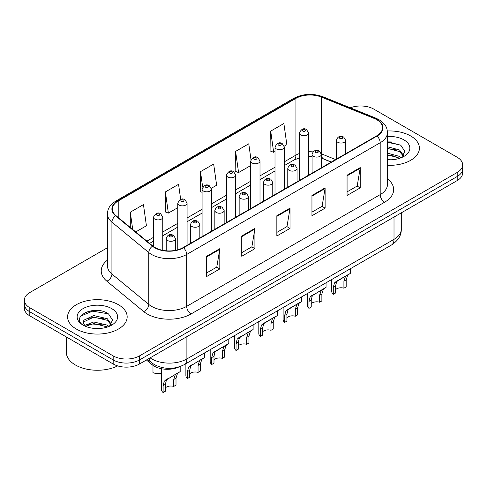 <?xml version="1.0" encoding="UTF-8"?>
<svg xmlns="http://www.w3.org/2000/svg" width="487" height="487" viewBox="0 0 487 487"><rect width="100%" height="100%" fill="white"/><g stroke="black" fill="none" stroke-linecap="round" stroke-linejoin="round"><path stroke-width="0.73" d="M331.209 162.11L321.944 158.366A24.825 14.33 0 0 0 321.39 158.147M179.082 366.9A18.616 10.751 180 0 1 152.127 364.708L146.417 360.003M410.687 135.983A29.786 17.197 0 0 0 387.354 130.997A29.786 17.197 0 0 1 410.687 135.983A29.786 17.197 0 0 1 419.41 148.145A29.786 17.197 0 0 0 410.687 135.983M118.438 304.71A29.786 17.197 0 0 0 85.98 300.984A29.786 17.197 0 0 0 67.59 316.873A29.786 17.197 0 0 0 76.313 329.029A29.786 17.197 0 0 0 108.778 332.761A29.786 17.197 0 0 0 127.168 316.873A29.786 17.197 0 0 0 118.438 304.71A29.786 17.197 0 0 0 85.98 300.984A29.786 17.197 0 0 0 67.59 316.873A29.786 17.197 0 0 0 76.313 329.029A29.786 17.197 0 0 0 108.778 332.761A29.786 17.197 0 0 0 127.168 316.873A29.786 17.197 0 0 0 118.438 304.71M376.676 119.644A19.857 11.463 180 0 1 382.496 127.752A19.857 11.463 180 0 1 376.676 135.861L183.167 247.579A19.857 11.463 180 0 1 152.857 246.051L115.991 215.656A19.857 11.463 180 0 1 112.4 209.075A19.857 11.463 180 0 1 118.213 200.973L295.944 98.362A19.857 11.463 180 0 1 321.377 97.077L374.028 118.359A19.857 11.463 180 0 1 376.676 119.644M377.029 119.443A20.357 11.749 0 0 0 374.308 118.122L321.657 96.84A20.357 11.749 0 0 0 295.591 98.155L117.866 200.766A20.357 11.749 0 0 0 115.583 215.82L152.449 246.215A20.357 11.749 0 0 0 183.514 247.786L377.029 136.062A20.357 11.749 0 0 0 377.029 119.443M107.432 247.731L29.804 292.547A18.616 10.751 0 0 0 24.35 300.15L24.35 308.259A18.616 10.751 0 0 0 29.804 315.856L113.173 363.99L113.173 359.942A18.616 10.751 0 0 0 139.501 359.942L457.196 176.519A18.616 10.751 0 0 0 462.65 168.922A18.616 10.751 0 0 1 457.196 176.519L139.501 359.942A18.616 10.751 0 0 1 113.173 359.942L29.804 311.802L113.173 359.942L113.173 355.887A18.616 10.751 0 0 0 139.501 355.887L457.196 172.465A18.616 10.751 0 0 0 462.65 164.868A18.616 10.751 0 0 0 457.196 157.264L373.827 109.131A18.616 10.751 0 0 0 350.287 107.81M24.35 304.205A18.616 10.751 0 0 0 29.804 311.802A18.616 10.751 0 0 1 24.35 304.205M206.64 256.272L206.64 276.537L219.807 268.94L219.807 248.668L206.64 256.272M206.64 272.945L216.782 267.089L219.753 249.344A4.967 2.867 -120 0 0 219.807 248.668M216.691 267.144L219.807 268.94M241.747 236.006L241.747 256.272L254.908 248.674L254.908 228.403L241.747 236.006M241.747 252.674L251.882 246.824L254.853 229.079A4.967 2.867 -120 0 0 254.908 228.403M251.797 246.872L254.908 248.674M347.061 175.204L347.061 195.47L360.222 187.872L360.222 167.601L347.061 175.204M347.061 191.872L357.196 186.022L360.167 168.277A4.967 2.867 -120 0 0 360.222 167.601M357.105 186.071L360.222 187.872M311.954 195.47L311.954 215.735L325.115 208.138L325.115 187.872L311.954 195.47M311.954 212.143L322.09 206.287L325.066 188.542A4.967 2.867 -120 0 0 325.115 187.872M322.004 206.342L325.115 208.138M276.847 215.735L276.847 236.006L290.015 228.403L290.015 208.138L276.847 215.735M276.847 232.409L286.989 226.552L289.96 208.807A4.967 2.867 -120 0 0 290.015 208.138M286.898 226.607L290.015 228.403M387.457 165.3A29.786 17.197 0 0 0 419.41 148.145A29.786 17.197 0 0 1 387.457 165.3M24.35 300.15A18.616 10.751 0 0 0 29.804 307.747L113.173 355.887M135.739 231.934L146.423 225.767L143.452 204.589L130.291 212.192L130.291 227.441M250.988 159.633L248.766 143.787L235.605 151.39L235.811 171.534M284.219 146.21L286.843 144.7L283.872 123.521L270.705 131.119L270.918 151.268M180.677 199.445L178.559 184.323L165.391 191.921L165.604 212.07M211.291 188.317L216.636 185.23L213.659 164.058L200.498 171.655L200.711 191.799M202.075 192.31L200.498 191.72M200.498 171.655L202.671 187.136M235.605 151.39L238.575 172.562L250.695 165.568M238.575 172.562L235.605 171.454M270.705 131.119L273.676 152.297L275.003 151.53M273.676 152.297L270.705 151.189M165.391 191.921L168.362 213.099L177.767 207.675M168.362 213.099L165.391 211.991M130.291 212.192L132.708 229.438M99.859 310.718A24.825 14.33 0 0 0 85.335 312.447M392.102 141.991A24.825 14.33 0 0 0 387.457 141.979M113.173 363.99A18.616 10.751 0 0 0 139.501 363.99L457.196 180.574A18.616 10.751 0 0 0 462.65 172.97L462.65 164.868M335.543 289.704A6.203 3.586 180 0 1 343.913 288.182L343.913 281.236L345.435 276.537L346.507 275.545L338.094 280.396L336.657 281.608L335.543 286.07L335.543 293.016L333.278 294.325A9.308 5.375 180 0 1 331.738 291.36L331.738 279.501M333.278 294.325L333.278 287.373L334.466 282.874L347.249 275.112M350.354 268.751L350.354 273.317L347.627 275.271L346.178 279.928L346.178 286.88L343.913 288.182M335.841 281.699L338.094 280.396L335.841 281.699M311.236 303.742A6.203 3.586 180 0 1 319.606 302.22L319.606 295.268L321.122 290.575L322.193 289.576L312.35 295.639L311.236 300.102L311.236 307.053L308.971 308.356A9.308 5.375 180 0 1 307.425 305.398L307.425 293.533M308.971 308.356L308.971 301.41L310.152 296.906L322.942 289.144M326.047 282.789L326.047 287.354L323.319 289.308L321.87 293.965L321.87 300.911L319.606 302.22M311.528 295.737L313.786 294.434L311.528 295.737M286.922 317.774A6.203 3.586 180 0 1 295.299 316.252L295.299 309.306L296.814 304.612L297.886 303.614L289.473 308.466L288.036 309.677L286.922 314.139L286.922 321.085L284.664 322.394A9.308 5.375 180 0 1 283.117 319.429L283.117 307.571M284.664 322.394L284.664 315.442L285.845 310.943L298.634 303.182M301.733 296.82L301.733 301.392L299.006 303.34L297.557 307.997L297.557 314.949L295.299 316.252M287.22 309.769L289.473 308.466L287.22 309.769M262.615 331.811A6.203 3.586 180 0 1 270.985 330.289L270.985 323.338L272.507 318.644L273.578 317.646L265.165 322.504L263.729 323.709L262.615 328.171L262.615 335.123L260.35 336.432A9.308 5.375 180 0 1 258.81 333.467L258.81 321.603M260.35 336.432L260.35 329.48L261.537 324.981L274.321 317.214M277.426 310.858L277.426 315.424L274.698 317.378L273.25 322.035L273.25 328.981L270.985 330.289M262.907 323.806L265.165 322.504L262.907 323.806M238.307 345.843A6.203 3.586 180 0 1 246.678 344.327L246.678 337.375L248.193 332.682L249.265 331.684L239.421 337.747L238.307 342.209L238.307 349.161L236.043 350.463A9.308 5.375 180 0 1 234.497 347.499L234.497 335.64M236.043 350.463L236.043 343.518L237.224 339.013L250.014 331.251M253.118 324.89L253.118 329.462L250.391 331.416L248.942 336.067L248.942 343.018L246.678 344.327M238.6 337.838L240.858 336.535L238.6 337.838M387.457 159.608L390.964 159.803M387.457 153.168L399.541 156.418L401.185 157.733M387.457 154.781L399.839 158.232M387.457 146.733L399.541 149.984L403.571 155.548M387.457 148.346L399.541 151.591L403.254 155.968M387.457 159.76A20.235 11.682 0 0 0 403.93 156.406A20.235 11.682 0 0 0 403.93 139.885A20.235 11.682 0 0 0 387.457 136.53M401.659 157.532L404.831 151.311L400.819 145.272L387.457 141.65M387.457 142.277L400.545 145.083M387.457 148.712L396.065 149.813M387.457 155.146L396.065 156.254M66.348 336.955L66.348 352.338A31.028 17.916 0 0 0 75.436 365.007A31.028 17.916 0 0 0 117.653 365.901M93.991 328.39L98.721 328.524M84.714 325.419L93.748 321.974L107.298 325.139L108.942 326.46M85.542 326.284L93.748 323.581L107.597 326.954M84.854 326.047L83.405 322.65A14.026 8.096 0 0 0 85.669 326.4M83.405 322.65L83.831 320.19L93.748 315.539L107.298 318.705L111.328 324.275M83.441 322.844L83.831 321.804L93.748 317.147L107.298 320.312L111.012 324.689M109.417 326.26L112.588 320.038L108.577 313.993C94.381 303.791 69.154 317.238 83.721 325.48L83.788 325.529M111.687 308.612A20.235 11.682 0 0 0 83.07 308.612A20.235 11.682 0 0 0 83.07 325.133A20.235 11.682 0 0 0 111.687 325.133A20.235 11.682 0 0 0 111.687 308.612M80.763 316.02L92.646 311.15L108.303 313.811M88.184 318.395L92.646 317.585L103.822 318.541M88.184 324.829L92.646 324.019L103.822 324.975M213.994 359.881A6.203 3.586 180 0 1 222.364 358.359L222.364 351.407L223.886 346.714L224.957 345.715L216.545 350.573L215.108 351.784L213.994 356.241L213.994 363.192L211.729 364.501A9.308 5.375 180 0 1 210.189 361.537L210.189 349.672M211.729 364.501L211.729 357.549L212.916 353.051L225.7 345.289M228.805 338.928L228.805 343.493L226.078 345.447L224.629 350.104L224.629 357.05L222.364 358.359M214.292 351.876L216.545 350.573L214.292 351.876M189.687 373.913A6.203 3.586 180 0 1 198.057 372.397L198.057 365.445L199.579 360.751L200.644 359.753L190.801 365.816L189.687 370.278L189.687 377.23L187.422 378.533A9.308 5.375 180 0 1 185.882 375.568L185.882 363.71M187.422 378.533L187.422 371.587L188.603 367.082L201.393 359.321M204.497 352.959L204.497 357.531L201.77 359.485L200.321 364.136L200.321 371.088L198.057 372.397M189.979 365.914L192.237 364.605L189.979 365.914M165.373 387.95A6.203 3.586 180 0 1 173.749 386.428L173.749 379.483L175.265 374.783L176.337 373.785L166.487 379.854L165.373 384.316L165.373 391.262L163.115 392.571A9.308 5.375 180 0 1 161.568 389.606L161.568 368.756M163.115 392.571L163.115 385.619L164.296 381.12L177.085 373.359M180.184 366.522L180.184 371.563L177.463 373.517L176.008 378.174L176.008 385.126L173.749 386.428M165.671 379.945L167.93 378.642L165.671 379.945M152.979 365.731L152.979 372.683A9.308 5.375 180 0 0 161.568 373.188M152.127 363.138L152.127 364.708M387.457 178.82A31.028 17.916 180 0 1 384.578 202.233L191.062 313.957A6.203 3.586 60 0 1 186.673 306.36L380.189 194.636A24.825 14.33 0 0 0 387.457 184.5L387.457 132.616A24.825 14.33 180 0 1 380.189 142.746A6.203 3.586 -120 0 0 377.029 136.062M191.062 313.957A31.028 17.916 180 0 1 147.184 313.957A31.028 17.916 180 0 1 143.708 311.564L106.842 281.169A31.028 17.916 180 0 1 107.432 260.143M151.573 306.36A24.825 14.33 0 0 0 186.673 306.36L186.673 254.47A24.825 14.33 180 0 1 148.791 252.558L111.925 222.163A24.825 14.33 180 0 1 107.432 213.939L107.432 265.829A24.825 14.33 0 0 0 111.925 274.047L148.791 304.442A24.825 14.33 0 0 0 151.573 306.36M387.457 132.616C387.055 128.349 386.66 124.8 378.904 119.638L375.641 118.055A6.203 2.904 112 0 0 374.308 118.122M375.641 118.055L322.991 96.773C312.709 93.133 302.951 93.662 293.716 98.356A6.203 3.586 60 0 1 295.591 98.155M117.866 200.766A6.203 3.586 -120 0 0 115.991 200.967C108.467 205.904 107.779 209.617 107.432 213.939M115.583 215.82A6.203 4.152 129.5 0 0 111.925 222.163L111.925 274.047A6.203 4.152 -50.5 0 1 106.842 281.169M322.991 96.773A6.203 2.904 112 0 0 321.657 96.84M152.449 246.215A6.203 4.152 129.5 0 0 148.791 252.558L148.791 304.442A6.203 4.152 -50.5 0 1 143.708 311.564M183.514 247.786A6.203 3.586 60 0 1 186.673 254.47L380.189 142.746L380.189 194.636A6.203 3.586 60 0 0 384.578 202.233M139.501 355.887L139.501 363.99M457.196 172.465L457.196 180.574M29.804 307.747L29.804 315.856M118.213 200.973L118.213 217.488M374.028 118.359L374.028 137.389M321.377 97.077L321.377 153.825A19.857 11.463 0 0 0 321.341 153.813M335.598 159.572L321.377 153.825A11.171 5.229 -68 0 0 321.377 154.105M313.074 151.889A19.857 11.463 0 0 0 308.624 151.78M299.31 153.545A19.857 11.463 0 0 0 295.944 155.109L284.311 161.824M295.944 98.362L295.944 155.109A11.171 6.447 60 0 1 293.631 160.223L284.311 165.604M275.003 167.199L260.003 175.862M250.695 181.231L235.69 189.893M226.382 195.269L211.382 203.931M202.075 209.307L187.075 217.963M177.767 223.338L162.761 232.001M153.454 237.376L146.916 241.15M331.343 162.031L323.593 158.896A11.171 5.229 -68 0 1 321.39 154.44M276.847 216.38L289.96 208.807M311.954 196.115L325.066 188.542M347.061 175.844L360.167 168.277M241.747 236.645L254.853 229.079M206.64 256.911L219.753 249.344M150.124 357.86A24.825 14.33 0 0 0 151.792 358.925A24.825 14.33 0 0 0 186.892 358.925L394.007 239.348A24.825 14.33 0 0 0 401.282 229.213C401.458 235.373 398.183 240.645 391.438 245.028L184.323 364.605A12.412 7.165 60 0 0 186.892 358.925L186.892 336.633M394.007 217.056L394.007 239.348A12.412 7.165 60 0 1 391.438 245.028M149.119 358.444A12.412 8.303 129.5 0 0 151.28 362.48L147.512 359.369M337.753 142.265A4.657 2.685 180 0 1 336.389 140.366C337.582 136.549 340.017 135.441 343.694 137.048L345.703 140.366A4.657 2.685 180 0 1 342.83 142.849A4.657 2.685 180 0 1 337.753 142.265M342.142 137.2A1.552 0.895 0 0 0 339.95 137.2A1.552 0.895 0 0 0 339.95 138.466A1.552 0.895 0 0 0 342.142 138.466A1.552 0.895 0 0 0 342.142 137.2M346.507 275.545L348.759 274.242M343.913 281.236L346.178 279.928M333.278 287.373L335.543 286.07M308.624 175.15L308.624 132.994A4.657 2.685 180 0 1 305.751 135.477A4.657 2.685 180 0 1 300.674 134.893A4.657 2.685 180 0 1 299.31 132.994L299.31 180.525M302.871 131.094A1.552 0.895 0 0 0 305.063 131.094A1.552 0.895 0 0 0 305.063 129.828A1.552 0.895 0 0 0 302.871 129.828A1.552 0.895 0 0 0 302.871 131.094M313.445 156.303A4.657 2.685 180 0 1 312.082 154.403C313.269 150.586 315.704 149.479 319.387 151.08L321.39 154.403A4.657 2.685 180 0 1 318.516 156.887A4.657 2.685 180 0 1 313.445 156.303M317.834 151.238A1.552 0.895 0 0 0 315.637 151.238A1.552 0.895 0 0 0 315.637 152.504A1.552 0.895 0 0 0 317.834 152.504A1.552 0.895 0 0 0 317.834 151.238M322.193 289.576L324.452 288.274M319.606 295.268L321.87 293.965M308.971 301.41L311.236 300.102M289.138 170.34A4.657 2.685 180 0 1 287.774 168.435C288.961 164.618 291.396 163.51 295.073 165.117L297.082 168.435A4.657 2.685 180 0 1 294.209 170.919A4.657 2.685 180 0 1 289.138 170.34M293.521 165.27A1.552 0.895 0 0 0 291.329 165.27A1.552 0.895 0 0 0 291.329 166.536A1.552 0.895 0 0 0 293.521 166.536A1.552 0.895 0 0 0 293.521 165.27M297.886 303.614L300.144 302.311M295.299 309.306L297.557 307.997M284.664 315.442L286.922 314.139M264.825 184.372A4.657 2.685 180 0 1 263.461 182.473C264.654 178.656 267.089 177.548 270.766 179.155L272.769 182.473A4.657 2.685 180 0 1 269.895 184.957A4.657 2.685 180 0 1 264.825 184.372M269.214 179.307A1.552 0.895 0 0 0 267.022 179.307A1.552 0.895 0 0 0 267.022 180.574A1.552 0.895 0 0 0 269.214 180.574A1.552 0.895 0 0 0 269.214 179.307M273.578 317.646L275.831 316.343M270.985 323.338L273.25 322.035M260.35 329.48L262.615 328.171M240.517 198.41A4.657 2.685 180 0 1 239.154 196.511C240.341 192.688 242.776 191.58 246.459 193.187L248.461 196.511A4.657 2.685 180 0 1 245.588 198.988A4.657 2.685 180 0 1 240.517 198.41M244.906 193.339A1.552 0.895 0 0 0 242.709 193.339A1.552 0.895 0 0 0 242.709 194.605A1.552 0.895 0 0 0 244.906 194.605A1.552 0.895 0 0 0 244.906 193.339M249.265 331.684L251.523 330.381M246.678 337.375L248.942 336.067M236.043 343.518L238.307 342.209M284.311 189.187L284.311 147.031A4.657 2.685 180 0 1 281.437 149.515A4.657 2.685 180 0 1 276.366 148.931A4.657 2.685 180 0 1 275.003 147.031L275.003 194.557M278.558 145.132A1.552 0.895 0 0 0 280.755 145.132A1.552 0.895 0 0 0 280.755 143.866A1.552 0.895 0 0 0 278.558 143.866A1.552 0.895 0 0 0 278.558 145.132M260.003 203.219L260.003 161.063A4.657 2.685 180 0 1 257.13 163.547A4.657 2.685 180 0 1 252.059 162.968A4.657 2.685 180 0 1 250.695 161.063L250.695 208.594M254.251 159.164A1.552 0.895 0 0 0 256.442 159.164A1.552 0.895 0 0 0 256.442 157.898A1.552 0.895 0 0 0 254.251 157.898A1.552 0.895 0 0 0 254.251 159.164M235.69 217.257L235.69 175.101A4.657 2.685 180 0 1 232.816 177.585A4.657 2.685 180 0 1 227.746 177A4.657 2.685 180 0 1 226.382 175.101L226.382 222.626M229.943 173.202A1.552 0.895 0 0 0 232.135 173.202A1.552 0.895 0 0 0 232.135 171.935A1.552 0.895 0 0 0 229.943 171.935A1.552 0.895 0 0 0 229.943 173.202M216.204 212.442A4.657 2.685 180 0 1 214.846 210.542C216.033 206.725 218.468 205.617 222.145 207.225L224.154 210.542A4.657 2.685 180 0 1 221.281 213.026A4.657 2.685 180 0 1 216.204 212.442M220.593 207.377A1.552 0.895 0 0 0 218.401 207.377A1.552 0.895 0 0 0 218.401 208.643A1.552 0.895 0 0 0 220.593 208.643A1.552 0.895 0 0 0 220.593 207.377M224.957 345.715L227.216 344.412M222.364 351.407L224.629 350.104M211.729 357.549L213.994 356.241M191.896 226.479A4.657 2.685 180 0 1 190.533 224.58C191.726 220.757 194.155 219.655 197.838 221.256L199.84 224.58A4.657 2.685 180 0 1 196.967 227.058A4.657 2.685 180 0 1 191.896 226.479M196.285 221.408A1.552 0.895 0 0 0 194.088 221.408A1.552 0.895 0 0 0 194.088 222.681A1.552 0.895 0 0 0 196.285 222.681A1.552 0.895 0 0 0 196.285 221.408M200.644 359.753L202.902 358.45M198.057 365.445L200.321 364.136M187.422 371.587L189.687 370.278M167.589 240.511A4.657 2.685 180 0 1 166.225 238.612C167.412 234.795 169.847 233.687 173.524 235.294L175.533 238.612A4.657 2.685 180 0 1 172.66 241.095A4.657 2.685 180 0 1 167.589 240.511M171.978 235.446A1.552 0.895 0 0 0 169.78 235.446A1.552 0.895 0 0 0 169.78 236.712A1.552 0.895 0 0 0 171.978 236.712A1.552 0.895 0 0 0 171.978 235.446M176.337 373.785L178.595 372.482M173.749 379.483L176.008 378.174M163.115 385.619L165.373 384.316M211.382 231.288L211.382 189.133A4.657 2.685 180 0 1 208.509 191.616A4.657 2.685 180 0 1 203.438 191.038A4.657 2.685 180 0 1 202.075 189.133L202.075 236.664M205.63 187.233A1.552 0.895 0 0 0 207.827 187.233A1.552 0.895 0 0 0 207.827 185.967A1.552 0.895 0 0 0 205.63 185.967A1.552 0.895 0 0 0 205.63 187.233M187.075 245.326L187.075 203.17A4.657 2.685 180 0 1 184.202 205.654A4.657 2.685 180 0 1 179.125 205.07A4.657 2.685 180 0 1 177.767 203.17L177.767 249.794M181.322 201.271A1.552 0.895 0 0 0 183.514 201.271A1.552 0.895 0 0 0 183.514 200.005A1.552 0.895 0 0 0 181.322 200.005A1.552 0.895 0 0 0 181.322 201.271M162.761 250.336L162.761 217.208A4.657 2.685 180 0 1 159.888 219.686A4.657 2.685 180 0 1 154.817 219.107A4.657 2.685 180 0 1 153.454 217.208L153.454 246.519M157.015 215.303A1.552 0.895 0 0 0 159.206 215.303A1.552 0.895 0 0 0 159.206 214.037A1.552 0.895 0 0 0 157.015 214.037A1.552 0.895 0 0 0 157.015 215.303M293.716 98.356L115.991 200.967M323.593 158.896L321.39 158.111M312.082 156.522L308.624 156.491M299.31 157.898L293.631 160.223M275.003 170.974L260.003 179.636M250.695 185.011L235.69 193.674M226.382 199.049L211.382 207.706M202.075 213.081L187.075 221.743M177.767 227.119L162.761 235.775M153.454 241.15L149.606 243.372M184.323 364.605C174.334 369.627 164.35 369.627 154.361 364.605L151.28 362.48M401.282 229.213L401.282 212.856M336.389 159.115L336.389 140.366M345.703 153.74L345.703 140.366M308.624 132.994L306.615 129.676C303.918 127.728 301.483 128.83 299.31 132.994M312.082 173.153L312.082 154.403M321.39 167.778L321.39 154.403M287.774 187.185L287.774 168.435M297.082 181.809L297.082 168.435M263.461 201.222L263.461 182.473M272.769 195.847L272.769 182.473M239.154 215.254L239.154 196.511M248.461 209.885L248.461 196.511M284.311 147.031L282.308 143.708C279.605 141.76 277.17 142.868 275.003 147.031M260.003 161.063L257.994 157.745C255.298 155.797 252.863 156.905 250.695 161.063M235.69 175.101L233.687 171.777C230.984 169.829 228.555 170.937 226.382 175.101M214.846 229.292L214.846 210.542M224.154 223.917L224.154 210.542M190.533 243.33L190.533 224.58M199.84 237.954L199.84 224.58M166.225 250.817L166.225 238.612M175.533 250.324L175.533 238.612M211.382 189.133L209.38 185.815C206.677 183.867 204.242 184.975 202.075 189.133M187.075 203.17L185.066 199.853C182.369 197.899 179.934 199.006 177.767 203.17M162.761 217.208L160.759 213.884C158.056 211.936 155.621 213.044 153.454 217.208"/></g></svg>

